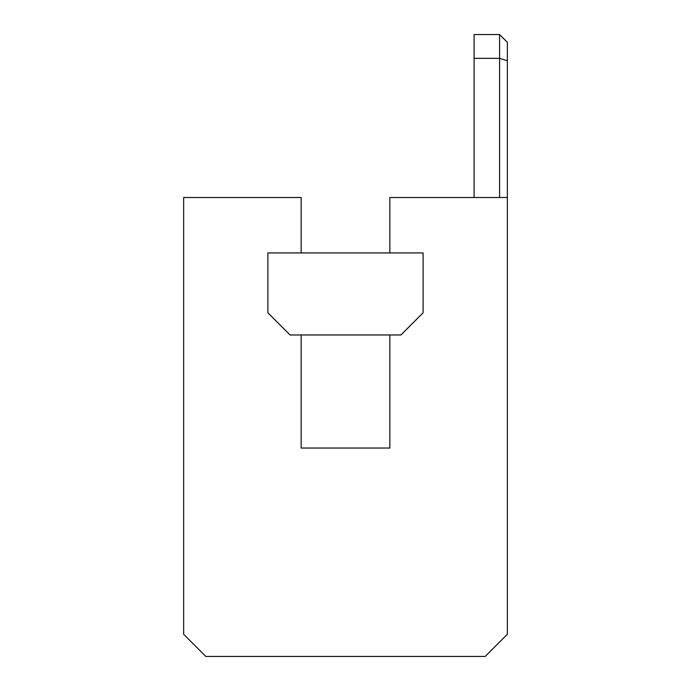 <?xml version="1.0" encoding="UTF-8"?>
<svg xmlns="http://www.w3.org/2000/svg" width="691" height="691" viewBox="0 0 691 691"><rect width="100%" height="100%" fill="white"/><g stroke="black" fill="none" stroke-linecap="round" stroke-linejoin="round"><path stroke-width="1.04" d="M290.073 334.971L267.901 312.798L267.901 252.932L423.099 252.932L423.099 312.798L400.927 334.971L290.073 334.971M389.845 334.971L389.845 448.044L301.155 448.044L301.155 334.971M389.845 448.044L301.155 448.044M301.155 252.932L301.155 197.505L183.651 197.505L183.651 634.278L205.823 656.45L485.177 656.45L507.349 634.278L507.349 197.505L389.845 197.505L389.845 252.932M499.593 197.505L499.593 34.55L474.095 34.55L474.095 58.346L499.593 58.346L507.349 60.791L507.349 197.505M474.095 197.505L474.095 58.346M507.349 60.791L499.593 58.346L507.349 60.791L507.349 42.306L499.593 34.55"/></g></svg>
